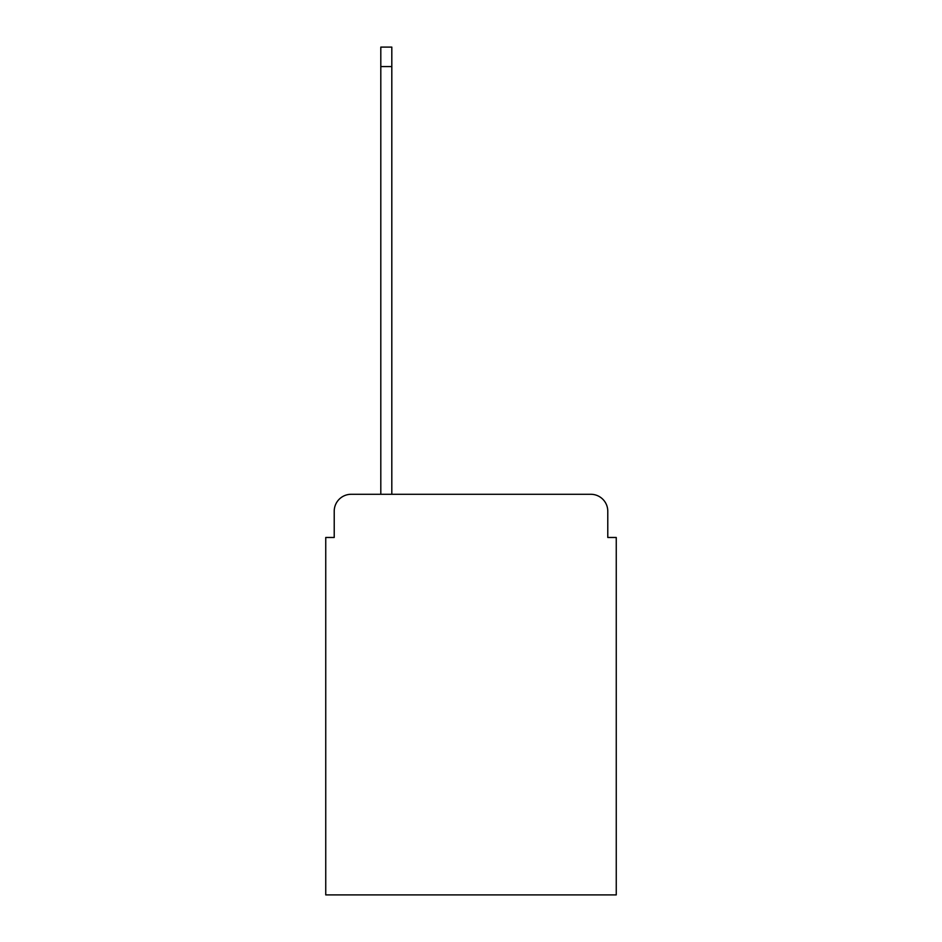 <?xml version="1.0" encoding="UTF-8"?>
<svg xmlns="http://www.w3.org/2000/svg" width="942" height="942" viewBox="0 0 942 942"><rect width="100%" height="100%" fill="white"/><g stroke="black" fill="none" stroke-linecap="round" stroke-linejoin="round"><path stroke-width="1.41" d="M334.222 511.235L334.222 537.482L334.222 511.235A16.944 16.944 0 0 1 351.154 494.291L380.803 494.291L380.803 47.1L391.813 47.1L391.813 494.291L590.846 494.291L351.154 494.291M607.778 537.482L607.778 511.235L607.778 537.482L616.256 537.482L616.256 894.9L325.744 894.9L325.744 537.482L334.222 537.482M607.778 511.235A16.944 16.944 0 0 0 590.846 494.291M380.803 66.576L391.813 66.576"/></g></svg>
